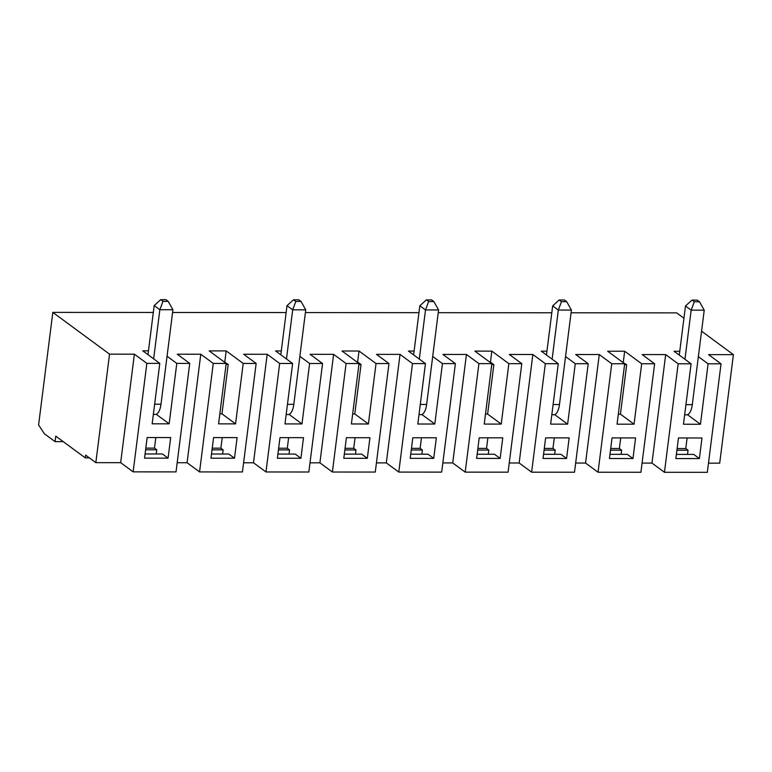 <?xml version="1.0" encoding="UTF-8"?>
<svg xmlns="http://www.w3.org/2000/svg" width="772" height="772" viewBox="0 0 772 772"><rect width="100%" height="100%" fill="white"/><g stroke="black" fill="none" stroke-linecap="round" stroke-linejoin="round"><path stroke-width="1.16" d="M685.941 404.663L692.291 404.663L704.228 310.17L691.162 310.161L694.279 301.775L699.509 301.775L704.228 310.17M684.957 359.279L691.162 310.161L685.488 305.982L679.283 355.101M701.989 437.985L678.463 437.965L675.857 458.568L699.393 458.587L701.989 437.985M678.154 363.795L691.094 363.805L683.461 424.233L700.455 424.253L708.098 363.815L721.038 363.824L707.326 472.329L664.451 472.29L678.154 363.795L665.676 354.599L642.15 354.58L654.627 363.776L641.677 363.766L634.044 424.195L617.05 424.185L624.683 363.747L611.742 363.737L599.265 354.551L575.738 354.531L588.206 363.718L575.265 363.708L565.538 356.539M687.485 414.689L700.455 424.253M502.755 437.82L479.219 437.811L476.623 458.404L500.15 458.423L502.755 437.82M477.887 448.397L486.543 448.397L487.875 437.811M486.543 448.397L488.811 450.066L488.28 454.245M477.675 450.066L488.811 450.066M477.144 454.235L494.485 454.245L500.15 458.423M485.492 414.062L487.615 414.062L501.221 424.089L508.854 363.66L521.795 363.67L508.092 472.165L465.207 472.136L478.92 363.631L466.442 354.445L442.906 354.425L455.383 363.612L442.443 363.602L432.706 356.432M501.221 424.089L484.227 424.079L491.86 363.641L478.92 363.631M85.624 455.133L95.834 462.66L109.537 354.155L52.824 312.38L38.6 424.996L44.429 433.796L55.092 441.652L55.787 436.161L85.277 457.883L85.624 455.133M721.038 363.824L708.561 354.637L733.4 354.657L719.697 463.161L708.493 463.152M642.072 463.094L651.973 463.103L664.451 472.29M654.627 363.776L640.914 472.271L598.039 472.242L611.742 363.737M575.661 463.046L585.562 463.046L598.039 472.242M588.206 363.718L574.503 472.223L531.618 472.184L545.331 363.689L532.854 354.493L509.317 354.473L521.795 363.67M509.25 462.988L519.151 462.997L531.618 472.184M442.838 462.939L452.73 462.939L465.207 472.136M455.383 363.612L441.68 472.117L398.796 472.078L412.499 363.583L400.031 354.387L376.495 354.367L388.972 363.564L376.032 363.554L359.019 351.019L342.025 350.999L359.038 363.535L346.088 363.525L333.61 354.338L310.083 354.319L322.561 363.506L309.62 363.496L299.883 356.326M376.427 462.882L386.318 462.891L398.796 472.078M388.972 363.564L375.269 472.059L332.385 472.03L346.088 363.525M310.016 462.824L319.907 462.833L332.385 472.03M322.561 363.506L308.848 472.01L265.973 471.972L279.676 363.477L267.199 354.28L243.672 354.261L256.15 363.458L243.199 363.448L226.186 350.913L209.193 350.893L226.206 363.429L213.265 363.419L200.788 354.232L177.261 354.213L189.729 363.4L176.788 363.39L167.061 356.22M243.595 462.775L253.496 462.785L265.973 471.972M256.15 363.458L242.437 471.953L199.562 471.924L213.265 363.419M177.184 462.717L187.085 462.727L199.562 471.924M189.729 363.4L176.026 471.904L133.141 471.866L146.854 363.361L134.376 354.174L109.537 354.155M95.834 462.66L120.673 462.679L133.141 471.866M433.739 458.375L436.344 437.772L412.808 437.753L410.202 458.356L433.739 458.375L428.064 454.197L410.733 454.177M212.02 449.844L223.156 449.854L222.635 454.032M411.264 450.008L422.4 450.018L421.869 454.187M420.286 404.441L426.646 404.451L438.583 309.948L425.507 309.939L419.833 305.76L413.628 354.888M419.302 359.067L425.507 309.939L428.634 301.553L433.854 301.562L431.587 299.893L426.356 299.883L419.833 305.76M692.291 404.663A14.359 5.935 90 0 1 686.607 414.844L684.648 414.844M699.509 301.775L697.241 300.105L692.011 300.096L694.279 301.775M612.051 437.917L609.446 458.51L632.982 458.529L635.578 437.936L612.051 437.917M622.608 362.222L626.681 364.722L620.437 414.168L634.044 424.195M641.677 363.766L624.664 351.231L607.67 351.221L624.683 363.747M623.284 362.222L624.664 351.231M618.314 414.168L620.437 414.168M683.944 318.218L676.687 312.882L571.058 312.795M551.787 312.776L438.235 312.689M418.964 312.67L305.413 312.583M286.142 312.563L172.581 312.477M153.31 312.457L52.824 312.38M156.176 414.255L169.155 423.818L152.161 423.809L159.794 363.38L146.854 363.361M159.794 363.38L142.781 350.845L148.465 350.845M289.008 414.371L301.977 423.925L284.984 423.915L292.617 363.487L279.676 363.477M292.617 363.487L275.604 350.951L281.288 350.951M421.83 414.477L434.81 424.031L417.816 424.021L425.449 363.593L412.499 363.583M425.449 363.593L408.436 351.057L414.11 351.057M491.86 363.641L474.848 351.115L491.841 351.125L508.854 363.66M554.653 414.583L567.632 424.146L550.639 424.127L558.272 363.699L545.331 363.689M558.272 363.699L541.259 351.163L546.943 351.173M691.094 363.805L674.081 351.27L679.765 351.279M708.098 363.815L698.361 356.645M733.4 354.657L701.574 331.207M585.562 463.046L599.265 354.551M287.464 404.335L293.814 404.345A14.359 5.935 90 0 1 288.13 414.525L286.171 414.516M553.109 404.547L559.468 404.557A14.359 5.935 90 0 1 553.785 414.738L551.826 414.738M426.646 404.451A14.359 5.935 90 0 1 420.962 414.632L419.003 414.622M626.681 364.722L624.558 364.722M356.953 362L357.629 362L359.019 351.019M489.776 362.107L490.452 362.116L491.841 351.125M224.131 361.894L228.203 364.403L226.08 364.403M224.806 361.894L226.186 350.913M89.359 457.883L85.277 457.883M63.256 441.661L55.092 441.652M610.71 448.503L619.366 448.503L620.707 437.917M610.498 450.173L621.634 450.182L621.113 454.351M212.232 448.175L220.888 448.185L222.23 437.599M411.476 448.339L420.132 448.349L421.464 437.763M344.843 449.951L355.979 449.96L355.458 454.139M367.327 458.317L369.933 437.714L346.396 437.695L343.791 458.298L367.327 458.317L361.653 454.139L344.322 454.129M300.916 458.269L303.512 437.666L279.985 437.647L277.38 458.25L300.916 458.269L295.242 454.09L277.91 454.071M211.499 454.023L228.83 454.032L234.495 458.211L237.1 437.608L213.574 437.589L210.968 458.192L234.495 458.211M220.888 448.185L223.156 449.854M278.644 448.233L287.3 448.243L288.641 437.656M287.3 448.243L289.568 449.912L289.046 454.081M632.982 458.529L627.308 454.361L609.976 454.341M545.63 437.859L543.034 458.462L566.561 458.481L569.167 437.878L545.63 437.859M566.561 458.481L560.897 454.303L543.556 454.293M420.132 448.349L422.4 450.018M677.121 448.551L685.777 448.561L687.119 437.975M345.055 448.291L353.711 448.291L355.052 437.705M544.299 448.445L552.955 448.455L554.296 437.869M278.431 449.902L289.568 449.912M544.086 450.115L555.222 450.124L554.692 454.293M699.393 458.587L693.719 454.409L676.388 454.399M353.711 448.291L355.979 449.96M676.909 450.221L688.045 450.23L687.524 454.409M685.777 448.561L688.045 450.23M552.955 448.455L555.222 450.124M619.366 448.503L621.634 450.182M243.199 363.448L235.566 423.876L218.572 423.857L226.206 363.429M442.443 363.602L434.81 424.031M386.318 462.891L400.031 354.387M426.356 299.883L428.634 301.553M433.854 301.562L438.583 309.948M293.814 404.345L305.751 309.842L292.685 309.833L287.01 305.654L280.805 354.782M286.48 358.961L292.685 309.833L295.801 301.447L301.032 301.456L298.764 299.777L293.534 299.777L295.801 301.447M559.468 404.557L571.405 310.064L558.33 310.045L552.665 305.876L546.46 354.995M552.125 359.173L558.33 310.045L561.456 301.659L566.687 301.669L564.419 299.999L559.189 299.99L561.456 301.659M219.837 413.85L221.96 413.85L235.566 423.876M228.203 364.403L221.96 413.85M490.452 362.116L493.858 364.616L487.615 414.062M493.858 364.616L491.735 364.616M352.669 413.956L354.782 413.956L368.398 423.982L351.395 423.963L359.038 363.535M357.629 362L361.035 364.509L354.782 413.956M361.035 364.509L358.912 364.509M575.265 363.708L567.632 424.146M376.032 363.554L368.398 423.982M309.62 363.496L301.977 423.925M253.496 462.785L267.199 354.28M319.907 462.833L333.61 354.338M452.73 462.939L466.442 354.445M519.151 462.997L532.854 354.493M651.973 463.103L665.676 354.599M301.032 301.456L305.751 309.842M293.534 299.777L287.01 305.654M566.687 301.669L571.405 310.064M559.189 299.99L552.665 305.876M692.011 300.096L685.488 305.982M160.711 299.671L162.979 301.341L168.209 301.35L165.941 299.671L160.711 299.671L154.188 305.548L159.852 309.726L162.979 301.341M168.209 301.35L172.928 309.736L159.852 309.726L153.647 358.845M154.632 404.229L160.991 404.238L172.928 309.736M160.991 404.238A14.359 5.935 90 0 1 155.307 414.41L153.348 414.41M147.983 354.676L154.188 305.548M170.689 437.56L147.153 437.541L144.557 458.143L168.084 458.163L170.689 437.56M145.821 448.127L154.477 448.136L155.809 437.55M154.477 448.136L156.745 449.806L156.214 453.975M145.609 449.796L156.745 449.806M168.084 458.163L162.419 453.984L145.078 453.965M176.788 363.39L169.155 423.818M120.673 462.679L134.376 354.174M187.085 462.727L200.788 354.232"/></g></svg>
